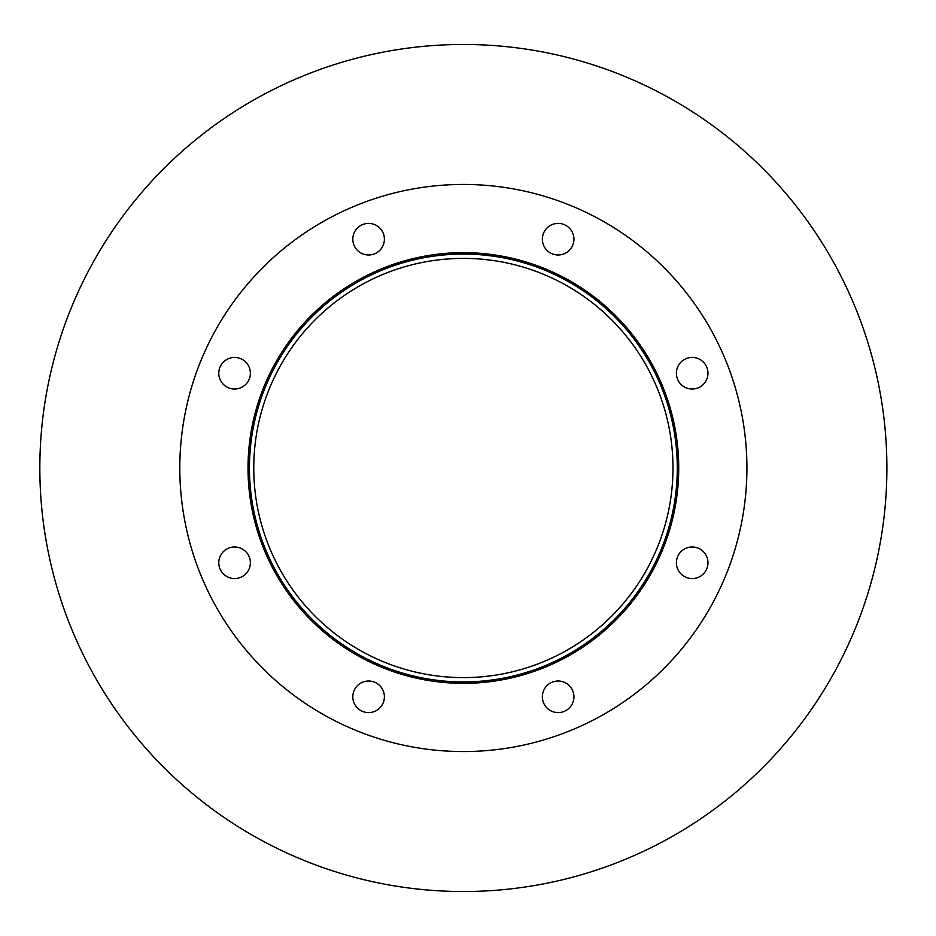 <?xml version="1.0" encoding="UTF-8"?>
<svg xmlns="http://www.w3.org/2000/svg" width="936" height="936" viewBox="0 0 936 936"><rect width="100%" height="100%" fill="white"/><g stroke="black" fill="none" stroke-linecap="round" stroke-linejoin="round"><path stroke-width="1.4" d="M672.984 468A209.606 209.606 0 0 1 358.57 649.525A209.606 209.606 0 0 1 358.57 286.474A209.606 209.606 0 0 1 672.984 468M677.29 468A213.911 213.911 0 0 1 356.417 653.258A213.911 213.911 0 0 1 356.417 282.742A213.911 213.911 0 0 1 677.29 468M678.717 468A215.35 215.35 0 0 1 355.703 654.498A215.35 215.35 0 0 1 355.703 281.502A215.35 215.35 0 0 1 678.717 468M384.392 239.195A15.795 15.795 0 0 1 360.699 252.872A15.795 15.795 0 0 1 360.699 225.517A15.795 15.795 0 0 1 384.392 239.195M250.368 373.23A15.795 15.795 0 0 1 226.676 386.907A15.795 15.795 0 0 1 226.676 359.553A15.795 15.795 0 0 1 250.368 373.23M250.368 562.77A15.795 15.795 0 0 1 226.676 576.447A15.795 15.795 0 0 1 226.676 549.093A15.795 15.795 0 0 1 250.368 562.77M384.392 696.805A15.795 15.795 0 0 1 360.699 710.482A15.795 15.795 0 0 1 360.699 683.128A15.795 15.795 0 0 1 384.392 696.805M573.932 696.805A15.795 15.795 0 0 1 550.251 710.482A15.795 15.795 0 0 1 550.251 683.128A15.795 15.795 0 0 1 573.932 696.805M707.967 562.77A15.795 15.795 0 0 1 684.274 576.447A15.795 15.795 0 0 1 684.274 549.093A15.795 15.795 0 0 1 707.967 562.77M707.967 373.23A15.795 15.795 0 0 1 684.274 386.907A15.795 15.795 0 0 1 684.274 359.553A15.795 15.795 0 0 1 707.967 373.23M573.932 239.195A15.795 15.795 0 0 1 550.251 252.872A15.795 15.795 0 0 1 550.251 225.517A15.795 15.795 0 0 1 573.932 239.195M746.916 468A283.538 283.538 0 0 1 321.598 713.56A283.538 283.538 0 0 1 321.598 222.44A283.538 283.538 0 0 1 746.916 468M886.895 468A423.517 423.517 0 0 1 251.608 834.783A423.517 423.517 0 0 1 251.608 101.217A423.517 423.517 0 0 1 886.895 468"/></g></svg>
